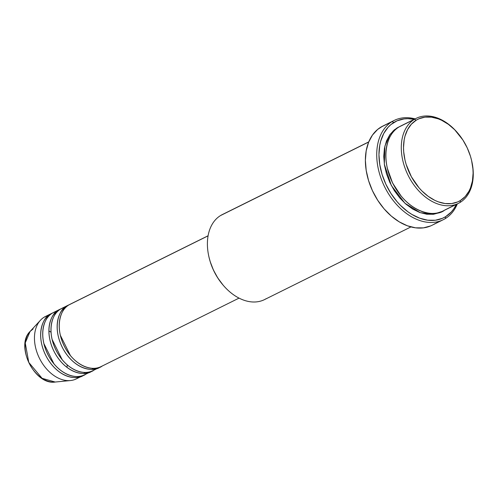 <?xml version="1.0" encoding="UTF-8"?>
<svg xmlns="http://www.w3.org/2000/svg" width="498" height="498" viewBox="0 0 498 498"><rect width="100%" height="100%" fill="white"/><g stroke="black" fill="none" stroke-linecap="round" stroke-linejoin="round"><path stroke-width="0.75" d="M77.601 378.175L81.174 376.401L77.601 378.175A34.804 23.873 -116.4 0 1 70.423 380.553L55.203 382.034C34.692 385.427 14.99 345.73 30.092 331.45A29.183 20.013 63.6 0 0 29.245 363.397A29.183 20.013 63.6 0 0 55.203 382.034L42.1 378.324L28.784 362.438L25.242 342.923L30.092 331.45L33.129 328.948M71.457 303.656L68.849 304.95A34.804 23.873 63.6 0 0 64.703 346.982A34.804 23.873 63.6 0 0 101.075 366.596L239.04 298.115M100.291 366.914C94.994 371.794 75.814 371.327 63.14 348.942C51.02 326.221 60.146 308.405 66.788 305.977L69.11 304.795A34.804 23.873 -116.4 0 0 68.064 305.268L61.877 308.343A34.804 23.873 63.6 0 0 60.6 309.046A34.804 23.873 63.6 0 0 56.448 351.078A34.804 23.873 63.6 0 0 92.821 370.693L99.009 367.624A34.804 23.873 -116.4 0 1 62.636 348.009A34.804 23.873 -116.4 0 1 66.788 305.977L60.6 309.046L66.788 305.977A34.804 23.873 -116.4 0 1 68.064 305.268M95.753 368.831L96.656 368.059M63.209 307.752L60.6 309.046C53.958 311.48 44.832 329.29 56.953 352.011C69.627 374.396 88.806 374.87 94.097 369.989L97.676 368.215L94.097 369.989M92.037 371.01C86.745 375.89 67.566 375.417 54.892 353.038C42.772 330.317 51.898 312.501 58.534 310.073L60.862 308.891A34.804 23.873 -116.4 0 0 59.81 309.364L53.622 312.439A34.804 23.873 63.6 0 0 52.346 313.142A34.804 23.873 63.6 0 0 48.2 355.174A34.804 23.873 63.6 0 0 84.573 374.789L90.761 371.72A34.804 23.873 -116.4 0 1 54.388 352.098A34.804 23.873 -116.4 0 1 58.534 310.073L52.346 313.142L58.534 310.073A34.804 23.873 -116.4 0 1 59.81 309.364M54.961 311.848L52.346 313.142C45.71 315.576 36.584 333.386 48.704 356.107C61.379 378.492 80.558 378.966 85.849 374.085L89.428 372.305L85.849 374.085M83.788 375.106C78.491 379.986 59.318 379.513 46.638 357.134C34.518 334.407 43.643 316.597 50.286 314.17L52.614 312.987A34.804 23.873 -116.4 0 0 51.562 313.46L45.374 316.535A34.804 23.873 63.6 0 0 44.098 317.238A34.804 23.873 63.6 0 0 39.952 359.27A34.804 23.873 63.6 0 0 76.325 378.885L82.512 375.816A34.804 23.873 -116.4 0 1 46.14 356.195A34.804 23.873 -116.4 0 1 50.286 314.17L44.098 317.238L50.286 314.17A34.804 23.873 -116.4 0 1 51.562 313.46M471.755 161.184A47.459 32.551 -116.4 0 1 460.121 202.412L460.389 200.513A45.878 31.467 -116.4 0 1 411.423 176.821A45.878 31.467 -116.4 0 1 416.228 120.186L414.436 119.315A47.459 32.551 63.6 0 0 409.462 177.904A47.459 32.551 63.6 0 0 460.121 202.412A47.459 32.551 -116.4 0 1 458.378 203.377A47.459 32.551 -116.4 0 1 408.777 176.628A47.459 32.551 -116.4 0 1 414.436 119.315L398.966 126.99A47.459 32.551 63.6 0 0 393.308 184.304A47.459 32.551 63.6 0 0 442.909 211.052L458.378 203.377M266.231 298.651A47.459 32.551 -116.4 0 1 222.98 284.962A47.459 32.551 -116.4 0 1 208.855 256.514A47.459 32.551 -116.4 0 1 220.546 215.553A47.459 32.551 63.6 0 0 214.893 272.867A47.459 32.551 63.6 0 0 264.494 299.615L410.95 226.92M223.042 285.037L217.769 277.94L213.437 270.072L210.218 261.718L208.967 257.024A45.878 31.467 63.6 0 0 222.625 284.545L222.98 284.962M394.099 120.479A55.371 37.973 -116.4 0 1 415.133 118.866A55.371 37.973 63.6 0 0 392.063 121.605A55.371 37.973 -116.4 0 1 394.099 120.479L382.75 126.112A55.371 37.973 63.6 0 0 380.721 127.233L392.063 121.605L393.856 122.477A53.79 36.889 -116.4 0 1 414.193 119.333L407.893 118.667L404.121 118.898L397.074 120.809L390.893 124.593L388.203 127.146L383.765 133.452L380.709 141.139L379.737 145.416L378.953 154.623L379.744 164.402L382.066 174.375L385.838 184.167L390.911 193.398L397.093 201.715L400.529 205.425L407.918 211.787L411.802 214.37L419.758 218.217L427.72 220.197L435.37 220.234L442.417 218.323L445.635 216.655L445.361 218.554A55.371 37.973 63.6 0 0 457.338 203.894A55.371 37.973 -116.4 0 1 445.361 218.554L445.635 216.655A53.79 36.889 -116.4 0 1 388.222 188.879A53.79 36.889 -116.4 0 1 393.856 122.477L392.063 121.605A55.371 37.973 63.6 0 0 386.267 189.956A55.371 37.973 63.6 0 0 445.361 218.554A55.371 37.973 -116.4 0 1 443.332 219.674A55.371 37.973 -116.4 0 1 385.464 188.468A55.371 37.973 -116.4 0 1 392.063 121.605L380.721 127.233A55.371 37.973 63.6 0 0 374.123 194.102A55.371 37.973 63.6 0 0 431.99 225.308L443.332 219.674M402.527 125.222L414.436 119.315A47.459 32.551 -116.4 0 1 416.179 118.35A47.459 32.551 -116.4 0 1 457.867 133.209M399.738 126.548L396.906 128.017L390.115 134.336L384.873 146.163L384.332 164.253L391.36 185.549L404.961 203.277L420.225 212.665L432.93 214.339L441.863 211.538L439.753 212.584L433.528 214.271L426.78 214.24L419.758 212.497L412.736 209.098L405.982 204.18L399.763 197.93L394.304 190.597L389.828 182.449L386.498 173.808L384.45 165.006L383.753 156.378L384.444 148.255L386.492 140.953L389.816 134.753L394.285 129.885L399.689 126.567M394.142 130.937L392.934 131.092M100.023 367.076A34.804 23.873 -116.4 0 1 99.009 367.624M208.077 235.847L68.849 304.95L208.077 235.847M368.694 142.017L220.546 215.553L368.694 142.017M434.019 224.181L441.209 220.614L434.019 224.181M444.652 210.094L456.56 204.18L444.652 210.094C437.431 216.748 411.28 216.101 393.993 185.58C377.465 154.598 389.909 130.308 398.966 126.99A47.459 32.551 63.6 0 1 400.703 126.031L416.179 118.35M70.423 380.553A34.804 23.873 -116.4 0 1 39.467 358.323A34.804 23.873 -116.4 0 1 40.475 320.22A34.804 23.873 -116.4 0 1 44.098 317.238A34.804 23.873 -116.4 0 1 46.706 315.944M83.521 375.262A34.804 23.873 -116.4 0 1 82.512 375.816M91.775 371.172A34.804 23.873 -116.4 0 1 90.761 371.72M460.389 200.513L465.213 196.529L468.998 191.157L470.454 188.007L472.434 180.948L473.1 173.099L472.932 168.971L471.6 160.505L470.448 156.248L467.23 147.894L462.903 140.019L454.699 129.76L448.399 124.338L441.707 120.304L438.296 118.854L431.511 117.167L424.981 117.136L418.967 118.767L416.228 120.186L411.41 124.17L407.619 129.548L405.011 136.11L404.183 139.751L403.517 147.601L403.685 151.734L405.017 160.2L406.169 164.452L411.423 176.821L418.992 187.771L421.918 190.939L428.224 196.361L434.91 200.401L438.321 201.846L445.106 203.539L451.636 203.57L457.65 201.939L460.389 200.513L460.121 202.412A47.459 32.551 63.6 0 0 471.811 161.452L471.693 160.922A45.878 31.467 -116.4 0 1 460.389 200.513M445.635 216.655L451.288 211.98L453.666 209.023L456.398 204.361A53.79 36.889 -116.4 0 1 445.635 216.655M430.708 225.899L423.449 227.866L415.575 227.829L407.383 225.793L399.191 221.828L391.316 216.095L384.051 208.805L377.689 200.246L372.467 190.74L368.582 180.662L366.192 170.391L365.383 160.325L366.186 150.85L368.57 142.328L372.448 135.095L377.671 129.418L382.788 126.094M368.75 141.893L222.289 214.588A47.459 32.551 63.6 0 0 220.546 215.553A47.459 32.551 -116.4 0 1 224.106 213.785M208.096 235.766L70.125 304.247A34.804 23.873 63.6 0 0 68.849 304.95C62.206 307.384 53.081 325.194 65.201 347.921C77.881 370.3 97.06 370.773 102.351 365.893M387.332 168.224L392.555 182.965L401.22 196.193L392.555 182.965L387.332 168.224M458.042 133.414L457.693 132.997A47.459 32.551 63.6 0 0 414.436 119.315L416.228 120.186A45.878 31.467 -116.4 0 1 458.042 133.414A45.878 31.467 -116.4 0 1 471.693 160.922M43.836 343.452L53.952 363.833L43.836 343.452M52.085 339.356L62.2 359.737L52.085 339.356M60.333 335.26L70.455 355.647L60.333 335.26M66.969 367.362L67.286 364.928M51.026 332.172L48.891 330.952M92.242 369.149L93.412 368.358M64.093 309.289L62.356 309.899M83.994 373.245L85.164 372.448M55.844 313.385L54.101 313.995M208.855 256.514L208.973 257.043M40.475 320.22L30.092 331.45"/></g></svg>
